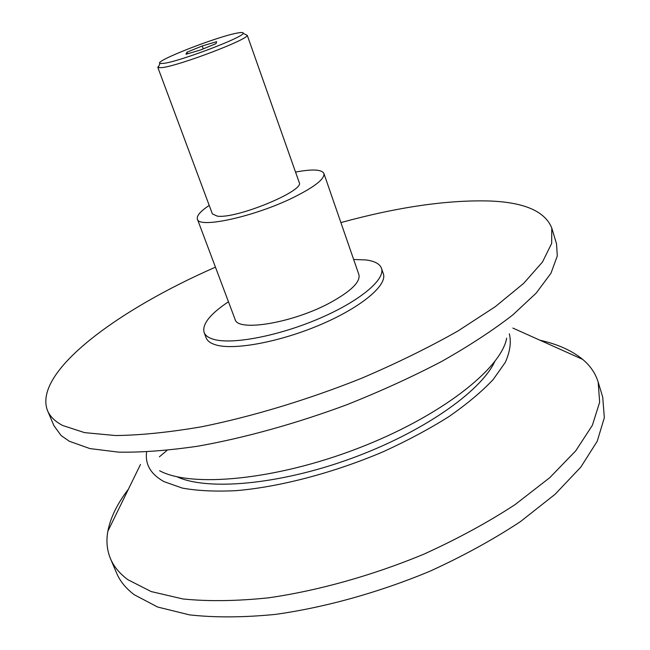 <?xml version="1.0" encoding="UTF-8"?>
<svg xmlns="http://www.w3.org/2000/svg" width="650" height="650" viewBox="0 0 650 650"><rect width="100%" height="100%" fill="white"/><g stroke="black" fill="none" stroke-linecap="round" stroke-linejoin="round"><path stroke-width="0.97" d="M157.804 67.348L212.387 213.915L217.352 216.149C236.527 219.05 305.264 190.604 299.211 182.479L247.276 35.368C247.439 39.796 179.164 65.707 162.167 67.6L158.121 67.641L157.804 67.348L158.982 65.715M237.989 32.931C241.857 32.24 243.579 32.378 243.149 33.345C243.132 37.424 179.676 61.474 163.784 63.367L159.998 63.448C152.937 61.571 218.376 36.067 237.989 32.931M539.955 340.226C557.684 344.183 571.919 350.569 582.676 359.393C590.273 365.739 595.441 373.311 598.187 382.119L599.641 402.212L592.361 425.327L575.77 450.791L549.77 477.669L514.865 504.766C487.549 522.559 457.186 539.037 423.776 554.206C372.361 575.526 318.281 590.647 268.653 597.813C236.714 601.136 208.146 601.526 182.942 598.967L151.157 591.557L127.92 579.719C119.608 573.568 113.791 566.548 110.476 558.667C106.949 550.144 106.072 541.019 107.851 531.278C110.468 517.619 117.317 503.587 128.399 489.206M598.187 382.119L602.721 397.166L604.329 417.706L597.22 441.244L580.84 467.098L555.067 494.293L520.414 521.641C493.261 539.557 463.06 556.099 429.804 571.285C378.609 592.581 324.707 607.539 275.169 614.421C243.279 617.541 214.719 617.687 189.499 614.867L157.649 607.035L134.29 594.758C125.913 588.413 120.022 581.206 116.626 573.129L110.476 558.667M509.324 333.832C511.396 342.184 510.055 351.699 505.31 362.359L493.204 379.511C481.788 391.633 467.082 403.967 449.069 416.512C429.374 428.927 407.501 440.635 383.451 451.628C334.173 472.696 280.288 486.842 236.559 490.628C215.646 491.692 197.567 490.848 182.317 488.085L164.044 481.65C150.702 474.232 144.901 464.303 146.64 451.856M494.707 361.684C480.602 391.852 422.029 432.892 350.163 458.868C278.322 484.908 207.049 490.872 176.906 476.726M340.892 222.584C397.914 206.976 447.606 199.778 489.97 201.004C524.509 202.369 545.114 211.396 551.785 228.077L556.522 243.807L557.294 255.962L550.964 273.244L536.201 293.085L512.817 314.917C493.074 330.241 469.43 345.711 441.886 361.335C412.466 376.732 380.884 391.162 347.157 404.609C295.864 423.694 243.937 438.067 197.478 446.249C167.765 450.572 141.448 452.53 118.544 452.14L89.903 448.581L69.314 441.253L61.141 435.565L53.958 425.734L47.523 410.613C32.711 372.32 117.211 310.115 215.459 267.174M506.691 338.122C501.158 368.916 440.407 416.723 357.744 448.427C275.153 480.261 191.043 487.849 159.624 470.738M551.785 228.077L551.655 243.441L542.482 262.015L523.713 283.327L495.292 306.678L457.819 331.077C428.74 347.531 396.687 363.252 361.652 378.243C307.913 399.734 252.054 416.601 201.524 426.79C169.154 432.331 140.498 435.248 115.546 435.541L84.565 432.632L62.636 425.482C55.014 421.427 49.977 416.471 47.523 410.613M353.649 259.48L365.844 259.935C374.579 261.048 379.787 263.819 381.461 268.255C385.686 279.329 359.808 301.194 319.166 318.565C278.623 335.985 232.375 344.768 213.85 339.398C208.561 337.911 205.311 335.595 204.1 332.459C201.963 324.261 210.08 314.023 228.467 301.762M381.461 268.255L383.329 273.748C387.611 284.968 361.814 306.971 321.238 324.358C280.759 341.794 234.536 350.464 215.971 344.939C210.665 343.403 207.407 341.055 206.18 337.87L204.1 332.459M209.219 205.416C200.411 211.291 196.471 215.873 197.397 219.139C198.412 228.889 254.727 216.653 293.516 197.429C314.795 186.802 324.927 178.815 323.911 173.461C321.75 169.406 312.301 168.943 295.555 172.071M323.911 173.461L358.906 274.682C360.563 281.824 351.154 291.078 330.679 302.437C293.377 322.936 237.347 332.215 235.072 319.345L197.397 219.139M202.199 45.971L216.629 41.689L216.028 43.615L200.598 49.961L186.006 54.251L187.005 52.187L202.199 45.971L203.247 48.872M187.005 52.187L187.582 53.788M159.364 456.836L167.026 450.369M243.149 33.345L247.276 35.368M512.874 328.071L582.676 359.393M140.473 464.49L107.851 531.278M159.998 63.448L158.121 67.641"/></g></svg>
